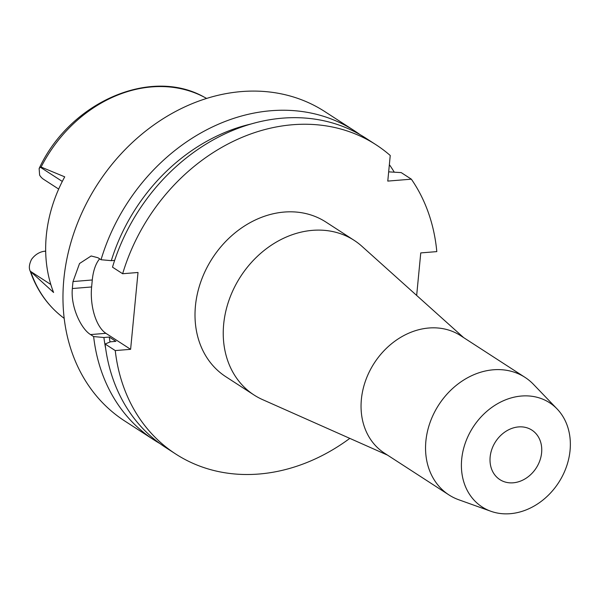 <?xml version="1.0" encoding="UTF-8"?>
<svg xmlns="http://www.w3.org/2000/svg" width="600" height="600" viewBox="0 0 600 600"><rect width="100%" height="100%" fill="white"/><g stroke="black" fill="none" stroke-linecap="round" stroke-linejoin="round"><path stroke-width="0.9" d="M45.675 251.145L45.015 251.197A17.977 14.768 122.9 0 0 31.508 259.44C29.152 264.308 28.733 268.222 30.24 271.185L53.588 292.478A133.567 109.68 122.9 0 1 64.725 176.843L41.108 167.062L40.26 167.167L39.135 168.547L39.623 175.11A17.977 14.768 122.9 0 0 43.612 179.317L58.68 189.075M30.968 272.303A131.153 107.692 122.9 0 0 62.16 316.808C47.213 305.01 36.495 289.59 30 270.555L30.24 271.185L50.82 284.513M70.028 245.647L69.225 248.685M518.572 426.915A29.475 24.203 122.9 0 0 491.91 449.1A29.475 24.203 122.9 0 0 499.853 479.603A29.475 24.203 122.9 0 0 513.188 482.805A29.475 24.203 122.9 0 0 539.85 460.62A29.475 24.203 122.9 0 0 531.908 430.125A29.475 24.203 122.9 0 0 518.572 426.915M510.21 513.697A62.07 50.97 -57.1 0 1 490.845 511.26A62.07 50.97 -57.1 0 1 463.68 448.283A62.07 50.97 -57.1 0 1 521.543 396.022A62.07 50.97 -57.1 0 1 557.115 408.96A62.07 50.97 -57.1 0 1 564.173 472.425A62.07 50.97 -57.1 0 1 510.21 513.697M490.845 511.26L458.76 499.763A70.005 57.488 -57.1 0 1 448.935 494.91A70.005 57.488 -57.1 0 1 430.065 422.475A70.005 57.488 -57.1 0 1 493.388 369.788A70.005 57.488 -57.1 0 1 525.06 377.392A70.005 57.488 -57.1 0 1 533.505 384.382L557.115 408.96M525.06 377.392L460.56 335.618A70.005 57.488 122.9 0 0 428.888 328.005A70.005 57.488 122.9 0 0 365.565 380.692A70.005 57.488 122.9 0 0 384.435 453.127L448.935 494.91M387.555 455.145L262.597 399.63A92.115 75.637 -57.1 0 1 254.01 394.98A92.115 75.637 -57.1 0 1 229.185 299.67A92.115 75.637 -57.1 0 1 312.502 230.347A92.115 75.637 -57.1 0 1 354.173 240.36A92.115 75.637 -57.1 0 1 361.92 246.292L463.673 337.635M354.173 240.36L325.935 222.067A92.115 75.637 122.9 0 0 284.257 212.055A92.115 75.637 122.9 0 0 200.947 281.385A92.115 75.637 122.9 0 0 225.772 376.688L254.01 394.98M416.662 295.433L420.757 252.915L436.808 251.61A184.23 151.282 -57.1 0 0 411.353 179.175L387.78 181.095L390.24 155.498A184.23 151.282 -57.1 0 0 376.013 144.757L365.858 138.18A184.23 151.282 122.9 0 0 282.517 118.155A184.23 151.282 122.9 0 0 112.5 267.157L122.648 273.735L138.015 272.483L130.613 349.327L105.907 333.322A36.848 17.775 85.3 0 1 91.62 286.965L92.287 279.975A36.848 17.775 85.3 0 1 99.653 258.84M349.808 438.375A184.23 151.282 -57.1 0 1 259.035 474.022A184.23 151.282 -57.1 0 1 175.695 453.998A184.23 151.282 -57.1 0 1 115.252 350.58L130.613 349.327M122.648 273.735A184.23 151.282 -57.1 0 1 292.673 124.733A184.23 151.282 -57.1 0 1 376.013 144.757M114.645 260.392L111.308 260.663L101.032 259.733L97.942 257.73L91.148 255.975L79.537 263.513L73.02 281.55A184.23 151.282 -57.1 0 0 72.352 288.532C70.492 306.81 81.188 329.032 90.54 334.575L93.637 336.577L103.905 337.507L109.275 337.072L115.898 341.355L110.528 341.798L105.097 344.002L115.252 350.58M105.097 344.002A184.23 151.282 122.9 0 0 165.54 447.42L175.695 453.998M411.353 179.175L401.205 172.597L388.665 171.855M389.295 165.315L389.737 165.172L389.332 164.91M389.737 165.172A184.23 151.282 -57.1 0 1 394.275 172.178M101.032 259.733A184.23 151.282 -57.1 0 1 271.05 110.73A184.23 151.282 -57.1 0 1 354.397 130.755L324.832 111.6A184.23 151.282 122.9 0 0 241.485 91.575A184.23 151.282 122.9 0 0 74.858 230.228A184.23 151.282 122.9 0 0 124.507 420.847L154.08 439.995A184.23 151.282 -57.1 0 1 93.637 336.577M354.397 130.755A184.23 151.282 -57.1 0 1 360.03 134.625M111.308 260.663A175.47 144.083 -57.1 0 1 251.153 123.975M159.907 443.55A184.23 151.282 -57.1 0 1 154.08 439.995M105.675 348.548A175.47 144.083 -57.1 0 1 103.905 337.507M109.275 337.072A169.493 139.178 122.9 0 0 110.017 342.007M39.135 168.547C69.532 102.427 150.615 66.585 204.397 97.23A131.153 107.692 122.9 0 0 151.748 86.903A131.153 107.692 122.9 0 0 41.1 167.062M45.015 251.197L45.682 251.632M105.907 333.322L90.54 334.575M92.287 279.975L73.02 281.55M72.352 288.532L91.62 286.965M40.26 167.167L62.302 181.44M204.397 97.23L206.663 98.43M62.16 316.808L64.185 318.39"/></g></svg>
